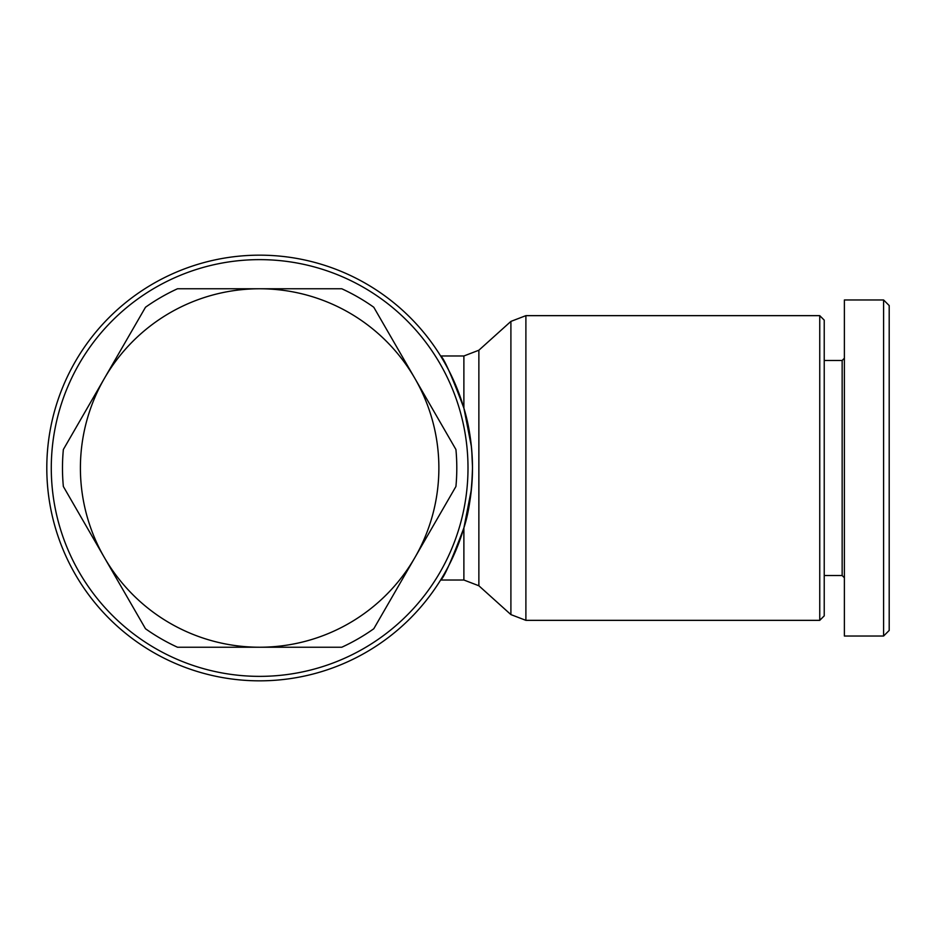 <?xml version="1.0" encoding="UTF-8"?>
<svg xmlns="http://www.w3.org/2000/svg" width="936" height="936" viewBox="0 0 936 936"><rect width="100%" height="100%" fill="white"/><g stroke="black" fill="none" stroke-linecap="round" stroke-linejoin="round"><path stroke-width="1.4" d="M819.749 315.654L819.749 620.346L525.892 620.346L525.892 315.654L819.749 315.654L824.23 320.135L819.749 315.654L824.23 320.135L824.23 615.865L819.749 620.346L525.892 620.346L510.904 614.601L510.904 321.399L525.892 315.654M472.481 466.701L471.732 450.099M471.405 446.659L463.94 408.318M478.869 350.228L463.882 355.984L463.882 408.119C451.409 375.02 443.664 357.634 440.622 355.984C443.664 357.634 451.409 375.02 463.882 408.119C451.409 375.02 443.664 357.634 440.622 355.984C443.664 357.634 451.409 375.02 463.882 408.119C451.409 375.02 443.664 357.634 440.622 355.984C443.664 357.634 451.409 375.02 463.882 408.119C451.409 375.02 443.664 357.634 440.622 355.984C443.664 357.634 451.409 375.02 463.882 408.119C451.409 375.02 443.664 357.634 440.622 355.984C443.664 357.634 451.409 375.02 463.882 408.119C451.409 375.02 443.664 357.634 440.622 355.984C443.664 357.634 451.409 375.02 463.882 408.119C469.357 426.02 472.224 445.981 472.481 468A212.835 212.835 0 0 0 259.635 255.165A212.835 212.835 0 0 0 46.8 468A212.835 212.835 0 0 0 259.635 680.835A212.835 212.835 0 0 0 472.481 468A212.835 212.835 0 0 0 259.635 255.165A212.835 212.835 0 0 0 46.8 468A212.835 212.835 0 0 0 259.635 680.835A212.835 212.835 0 0 0 472.481 468A212.835 212.835 0 0 0 259.635 255.165A212.835 212.835 0 0 0 46.8 468A212.835 212.835 0 0 0 259.635 680.835A212.835 212.835 0 0 0 472.481 468C471.838 492.418 468.971 512.39 463.882 527.881C451.409 560.98 443.664 578.366 440.622 580.016C443.664 578.366 451.409 560.98 463.882 527.881C451.409 560.98 443.664 578.366 440.622 580.016C443.664 578.366 451.409 560.98 463.882 527.881C451.409 560.98 443.664 578.366 440.622 580.016C443.664 578.366 451.409 560.98 463.882 527.881C451.409 560.98 443.664 578.366 440.622 580.016C443.664 578.366 451.409 560.98 463.882 527.881C451.409 560.98 443.664 578.366 440.622 580.016C443.664 578.366 451.409 560.98 463.882 527.881C451.409 560.98 443.664 578.366 440.622 580.016C443.664 578.366 451.409 560.98 463.882 527.881L463.882 580.016L440.622 580.016L463.882 580.016L478.869 585.772L478.869 350.228L510.904 321.399M468 468A208.365 208.365 0 0 0 259.635 259.635A208.365 208.365 0 0 0 51.281 468A208.365 208.365 0 0 0 259.635 676.365A208.365 208.365 0 0 0 468 468M824.23 360.465L842.154 360.465L844.389 358.219L842.154 360.465L842.154 575.535L824.23 575.535L842.154 575.535L844.389 577.781L842.154 575.535M883.596 636.035L844.389 636.035L844.389 299.965L883.596 299.965L883.596 636.035L889.2 630.431L889.2 305.569L883.596 299.965M62.478 468A197.157 197.157 0 0 1 63.355 449.514L104.422 378.378A179.232 179.232 0 0 0 259.635 647.232L177.501 647.232A197.157 197.157 0 0 1 145.489 628.746L63.355 486.486A197.157 197.157 0 0 1 62.478 468M455.926 449.514A197.157 197.157 0 0 1 455.926 486.486L414.859 557.622A179.232 179.232 0 0 0 414.859 378.378L455.926 449.514M471.732 450.181L472.083 454.943L471.732 450.181M472.399 462.068L472.446 464.385L472.399 462.068M471.732 485.819L472.083 481.045M472.399 473.932L472.446 471.58M472.481 469.299L471.732 485.901L472.481 469.299M471.405 489.341L463.94 527.682L471.405 489.341M177.501 288.768L259.635 288.768A179.232 179.232 0 0 0 104.422 378.378L145.489 307.254A197.157 197.157 0 0 1 177.501 288.768M259.635 288.768L341.78 288.768A197.157 197.157 0 0 1 373.792 307.254L414.859 378.378A179.232 179.232 0 0 0 259.635 288.768M414.859 557.622L373.792 628.746A197.157 197.157 0 0 1 341.78 647.232L259.635 647.232A179.232 179.232 0 0 0 414.859 557.622M525.892 620.346L510.904 614.601L525.892 620.346M824.23 615.865L819.749 620.346L824.23 615.865M478.869 585.772L510.904 614.601L478.869 585.772M463.882 355.984L440.622 355.984"/></g></svg>
